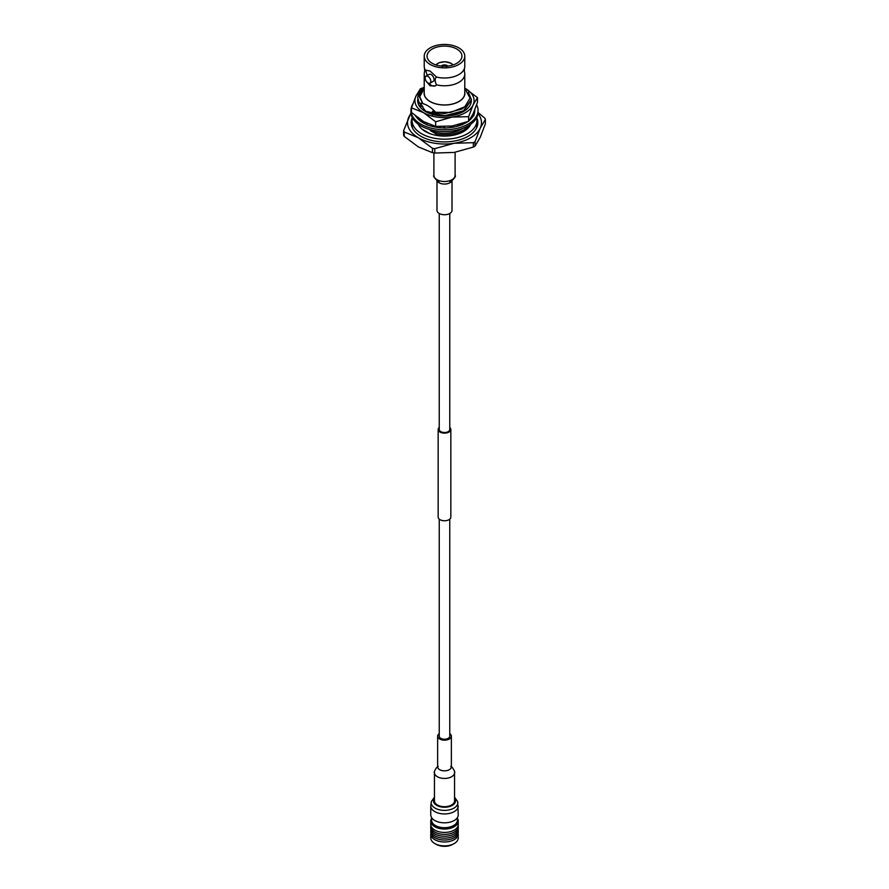 <?xml version="1.0" encoding="UTF-8"?>
<svg xmlns="http://www.w3.org/2000/svg" width="889" height="889" viewBox="0 0 889 889"><rect width="100%" height="100%" fill="white"/><g stroke="black" fill="none" stroke-linecap="round" stroke-linejoin="round"><path stroke-width="1.33" d="M439.244 213.493L439.244 429.476A5.256 3.034 0 0 0 440.777 431.632A5.256 3.034 0 0 0 446.511 432.287A5.256 3.034 0 0 0 449.756 429.476L449.756 213.493M439.244 427.442A6.334 3.656 0 0 0 438.166 429.476A6.334 3.656 0 0 0 440.022 432.065A6.334 3.656 0 0 0 446.923 432.854A6.334 3.656 0 0 0 450.834 429.476A6.334 3.656 0 0 0 449.756 427.442M438.166 429.476L438.166 517.109A6.334 3.656 0 0 0 440.022 519.698A6.334 3.656 0 0 0 446.923 520.487A6.334 3.656 0 0 0 450.834 517.109L450.834 429.476M439.244 519.154L439.244 736.192A5.256 3.034 0 0 0 440.777 738.348A5.256 3.034 0 0 0 446.511 739.003A5.256 3.034 0 0 0 449.756 736.192L449.756 519.154M419.352 124.96L419.352 126.238M421.831 129.005L429.731 133.561M436.01 135.306L436.01 133.861L430.32 130.572L430.32 129.694M435.777 127.16L434.499 126.105M432.487 115.181L432.599 114.437M468.459 92.3L471.337 99.512L463.469 110.858L444.5 115.781L436.455 115.226L432.487 112.047L432.487 111.269L435.654 112.27C431.487 107.725 427.22 104.846 422.864 103.624L419.119 103.013L422.864 106.769L418.908 105.569M422.031 120.66L425.042 123.815M424.22 88.511L419.752 96.69L422.864 103.624L419.752 96.801M466.525 105.28L462.002 109.014L444.5 113.592L432.487 112.047M422.697 103.58L418.919 95.79L424.22 88.222A26.837 15.491 180 0 0 417.708 97.546L419.119 103.013M435.654 112.27L450.579 112.425L464.836 106.758L470.059 98.123L464.78 88.4M411.051 113.57A36.971 21.347 0 0 0 408.784 117.137A36.971 21.347 0 0 0 418.352 137.762L404.228 131.983A42.027 24.259 180 0 1 403.617 130.661L403.617 135.05A42.027 24.259 0 0 0 404.228 136.384L418.352 146.907L432.476 152.686A42.027 24.259 0 0 0 434.777 153.041L454.068 152.441L473.359 147.074A42.027 24.259 0 0 0 475.048 146.096L480.216 137.339L485.383 123.827L485.383 119.426L480.216 128.194A36.971 21.347 0 0 0 477.949 113.57M478.038 112.525L484.772 118.104A42.027 24.259 180 0 1 485.383 119.426M403.617 130.661L410.985 112.859M454.068 143.285A36.971 21.347 0 0 0 480.216 128.194L475.048 141.707A42.027 24.259 180 0 1 473.359 142.685L454.068 143.285L434.777 148.652A42.027 24.259 180 0 1 432.476 148.296L418.352 137.762A36.971 21.347 0 0 0 454.068 143.285M476.926 120.615A33.338 19.247 180 0 1 477.771 123.882M411.229 123.882A33.338 19.247 180 0 1 412.074 120.615M476.671 117.615A33.338 19.247 180 0 1 477.838 122.66A33.338 19.247 180 0 1 444.5 141.918A33.338 19.247 180 0 1 411.163 122.66A33.338 19.247 180 0 1 412.329 117.615M470.948 117.993A26.548 15.324 180 0 1 471.037 118.87M468.814 125.482A26.548 15.324 180 0 1 436.01 133.861M462.791 128.383A24.081 13.902 180 0 1 430.32 130.572M460.935 124.016L461.469 124.905A24.081 13.902 180 0 1 461.458 124.905L461.391 124.938M461.269 124.56L455.868 126.627M461.413 124.816A26.837 15.491 180 0 1 459.902 125.471M464.391 68.575L464.391 71.787A20.28 11.713 180 0 1 464.78 74.076L464.78 93.234A20.28 11.713 180 0 1 452.268 104.057A20.28 11.713 180 0 1 430.154 101.524A20.28 11.713 180 0 1 424.22 93.234L424.22 74.076A20.28 11.713 180 0 1 424.609 71.787L424.609 68.575A20.28 11.713 0 0 0 425.853 70.909L426.376 70.242L430.154 71.098L436.51 77.054A20.28 11.713 0 0 0 464.391 68.575A20.28 11.713 0 0 0 464.78 66.297L464.78 56.163A20.28 11.713 180 0 1 452.268 66.986A20.28 11.713 180 0 1 430.154 64.441A20.28 11.713 180 0 1 424.22 56.163A20.28 11.713 180 0 1 444.5 44.45A20.28 11.713 180 0 1 464.78 56.163M464.78 91.967A20.403 11.779 180 0 1 444.5 105.024A20.403 11.779 180 0 1 424.22 91.967M432.476 148.296L432.476 152.686M434.777 153.041L434.777 148.652M473.359 142.685L473.359 147.074M475.048 146.096L475.048 141.707M404.228 136.384L404.228 131.983M460.269 125.349L461.424 124.827M427.998 76.432A4.023 2.323 60 0 1 430.62 79.977A4.023 2.323 60 0 1 430.009 83.199A4.023 2.323 60 0 1 425.987 80.877A4.023 2.323 60 0 1 425.987 76.232A4.023 2.323 60 0 1 427.998 76.432M464.78 74.076A20.28 11.713 180 0 1 436.51 84.833L435.388 85.855L430.154 85.822L427.053 82.266M425.175 77.632A20.28 11.713 180 0 1 424.22 74.076M435.566 85.755A9.012 5.201 60 0 1 428.809 83.333M430.009 83.199L433.199 81.355A4.023 2.323 -120 0 0 433.81 78.132A4.023 2.323 -120 0 0 431.176 74.587A4.023 2.323 -120 0 0 429.165 74.387L425.987 76.232M426.498 70.175A9.012 5.201 -120 0 0 425.853 70.753M425.853 70.909L427.242 75.498M436.51 84.833C434.71 81.199 434.71 78.61 436.51 77.054M424.22 56.163L424.22 66.297A20.28 11.713 0 0 0 424.609 68.575M456.835 49.039A17.436 10.068 180 0 1 461.936 56.163A17.436 10.068 180 0 1 444.5 66.231A17.436 10.068 180 0 1 427.064 56.163A17.436 10.068 180 0 1 437.821 46.861A17.436 10.068 180 0 1 456.835 49.039M447.434 66.086A3.434 1.978 -0 0 0 447.111 65.83L446.578 66.753M447.111 65.83L447.334 65.697A3.756 2.167 180 0 1 447.778 66.053M442.422 66.753L441.889 65.83A3.434 1.978 -0 0 0 441.566 66.086M441.889 65.83L441.666 65.697A3.756 2.167 180 0 0 441.222 66.053M446.2 66.531L446.734 65.608A3.434 1.978 -0 0 0 442.266 65.608L442.8 66.531M442.266 65.608L442.044 65.475A3.756 2.167 180 0 1 446.956 65.475L446.734 65.608M445.133 66.219A2.678 1.545 0 0 0 443.867 66.219M441.188 66.053A3.756 2.167 180 0 1 444.5 64.908A3.756 2.167 180 0 1 447.812 66.053M422.864 106.769L421.186 104.702M471.326 99.701L463.469 111.236L449.445 115.803M436.988 180.623L436.988 210.393A7.512 4.334 0 0 0 439.188 213.46A7.512 4.334 0 0 0 447.378 214.405A7.512 4.334 0 0 0 452.012 210.393L452.012 180.623M453.023 127.338L449.945 126.316M444.656 126.705L444.367 128.127L448.923 127.716A30.315 17.502 0 0 0 449.245 127.683A30.315 17.502 0 0 0 462.28 124.571L465.936 122.771A30.315 17.502 0 0 0 467.658 121.693M444.056 126.716L444.178 127.905M435.421 127.094L434.088 126.005M427.276 123.515L426.331 124.693L430.443 125.905A30.315 17.502 0 0 0 430.732 125.994A30.315 17.502 0 0 0 444.411 127.905M422.264 122.293L421.419 120.271M422.319 122.215L421.453 121.771M415.307 115.759L417.341 118.17A30.315 17.502 0 0 0 417.486 118.348A30.315 17.502 0 0 0 426.509 124.482M472.637 114.859L473.67 115.948L474.393 113.325A30.315 17.502 0 0 0 474.448 113.136A30.315 17.502 0 0 0 474.815 110.392A30.315 17.502 0 0 0 474.804 109.847M469.292 120.471A30.315 17.502 0 0 0 473.315 115.837L473.67 115.948M471.937 116.226L472.681 116.859M412.763 104.135A33.538 19.369 0 0 0 410.962 110.392A33.538 19.369 0 0 0 420.786 124.093A33.538 19.369 0 0 0 457.335 128.283A33.538 19.369 0 0 0 478.038 110.392A33.538 19.369 0 0 0 476.626 104.835M410.962 110.392L410.962 112.147A33.538 19.369 0 0 0 420.786 125.838A33.538 19.369 0 0 0 457.335 130.038A33.538 19.369 0 0 0 478.038 112.147L478.038 110.392M462.069 123.671L462.447 124.793M476.582 117.781A32.426 18.725 180 0 1 476.926 120.471A32.426 18.725 180 0 1 444.5 139.195A32.426 18.725 180 0 1 412.074 120.471A32.426 18.725 180 0 1 412.418 117.781M476.926 120.471L476.926 124.86A32.426 18.725 180 0 1 476.348 128.349M412.652 128.349A32.426 18.725 180 0 1 412.074 124.86L412.074 120.471M471.126 117.692A27.059 15.624 180 0 1 471.348 118.526M470.781 124.171A27.059 15.624 180 0 1 444.5 136.095A27.059 15.624 180 0 1 418.219 124.171M424.22 88.155A29.581 17.08 0 0 0 415.93 96.156A29.581 17.08 0 0 0 423.586 112.659A29.581 17.08 0 0 0 452.157 117.081A29.581 17.08 0 0 0 473.07 105.002L468.647 116.681L452.157 117.081L435.666 121.782L423.586 112.659L411.507 107.847L411.507 112.47L423.586 121.593L435.666 126.405L452.157 126.016L468.647 121.304L473.07 113.936L477.493 102.257L477.493 97.634L473.07 105.002A29.581 17.08 0 0 0 465.414 88.511A29.581 17.08 0 0 0 464.78 88.155M411.507 107.847L415.93 96.156L420.353 88.8L424.22 87.344M464.78 88.144L477.493 97.634M418.286 101.302L425.687 111.292M471.326 100.413A26.837 15.491 180 0 1 471.337 100.579A26.837 15.491 180 0 1 447.7 115.959A26.837 15.491 180 0 1 427.931 112.77L444.856 115.737L425.531 111.192L417.663 100.246L417.741 99.101M471.326 100.068L463.725 111.058L447.7 115.959M434.999 115.07L430.898 113.87M427.931 112.77A26.837 15.491 180 0 1 417.663 100.579A26.837 15.491 180 0 1 417.674 100.457M435.666 126.405L435.666 121.782M468.647 121.304L468.647 116.681M436.355 844.383A11.513 6.645 0 0 0 436.643 844.55A11.513 6.645 0 0 0 452.357 844.55L453.868 843.739A13.735 7.923 0 0 0 458.235 837.938L458.235 834.06A13.735 7.923 0 0 0 458.124 833.082M430.876 833.082A13.735 7.923 0 0 0 430.765 834.06L430.765 837.938A13.735 7.923 0 0 0 434.788 843.539A13.735 7.923 0 0 0 435.132 843.739A13.735 7.923 0 0 0 453.868 843.739M430.765 834.06A13.735 7.923 0 0 0 434.788 839.672A13.735 7.923 0 0 0 449.756 841.383A13.735 7.923 0 0 0 458.235 834.06M430.865 829.281A13.735 7.923 0 0 0 430.765 830.237L430.765 832.104A13.735 7.923 0 0 0 434.788 837.705A13.735 7.923 0 0 0 449.756 839.427A13.735 7.923 0 0 0 458.235 832.104L458.235 830.237A13.735 7.923 0 0 0 458.135 829.281M430.765 830.237A13.735 7.923 0 0 0 434.788 835.838A13.735 7.923 0 0 0 449.756 837.56A13.735 7.923 0 0 0 458.235 830.237M430.876 825.481A13.735 7.923 0 0 0 430.765 826.459L430.765 828.326A13.735 7.923 0 0 0 434.788 833.938A13.735 7.923 0 0 0 449.756 835.66A13.735 7.923 0 0 0 458.235 828.326L458.235 826.459A13.735 7.923 0 0 0 458.124 825.481M430.765 826.459A13.735 7.923 0 0 0 434.788 832.071A13.735 7.923 0 0 0 449.756 833.782A13.735 7.923 0 0 0 458.235 826.459M431.61 818.358A13.735 7.923 0 0 0 430.765 821.092L430.765 824.503A13.735 7.923 0 0 0 434.788 830.104A13.735 7.923 0 0 0 449.756 831.826A13.735 7.923 0 0 0 458.235 824.503L458.235 821.092A13.735 7.923 0 0 0 457.391 818.358M430.765 821.092A13.735 7.923 0 0 0 434.788 826.703A13.735 7.923 0 0 0 449.756 828.426A13.735 7.923 0 0 0 458.235 821.092M431.61 817.624L431.61 820.269A12.891 7.434 0 0 0 435.388 825.525A12.891 7.434 0 0 0 449.434 827.137A12.891 7.434 0 0 0 457.391 820.269L457.391 817.624M458.235 806.012A13.735 7.923 0 0 1 449.756 813.335A13.735 7.923 0 0 1 434.788 811.613A13.735 7.923 0 0 1 430.765 806.012L430.765 814.891A13.735 7.923 0 0 0 434.788 820.491A13.735 7.923 0 0 0 449.756 822.214A13.735 7.923 0 0 0 458.235 814.891L457.657 801.545L454.557 797.2M434.443 798.3A11.012 6.356 0 0 0 436.721 805.378A11.012 6.356 0 0 0 450.734 806.123A11.012 6.356 0 0 0 454.557 798.3M454.557 772.63L454.557 800.878A10.057 5.812 180 0 1 451.612 804.99A10.057 5.812 180 0 1 437.388 804.99A10.057 5.812 180 0 1 434.443 800.878L434.443 772.63A10.057 5.812 0 0 0 440.655 777.997A10.057 5.812 0 0 0 451.612 776.742A10.057 5.812 0 0 0 454.557 772.63C455.757 772.952 452.268 766.34 450.779 766.462L451.379 767.218L451.368 736.192A6.868 3.967 0 0 0 449.756 733.647M439.244 733.647A6.868 3.967 0 0 0 437.632 736.192A6.868 3.967 0 0 0 441.866 739.859A6.868 3.967 0 0 0 449.356 739.003A6.868 3.967 0 0 0 451.368 736.192M452.879 64.997A9.123 5.267 0 0 0 444.5 61.808A9.123 5.267 0 0 0 436.121 64.997M435.932 64.93A9.657 5.578 180 0 1 437.866 63.452M451.134 63.452A9.657 5.578 180 0 1 453.068 64.93M433.899 152.919L433.899 175.389A10.601 6.123 0 0 0 437.01 179.722A10.601 6.123 0 0 0 448.556 181.045A10.601 6.123 0 0 0 455.101 175.389L455.101 152.275M437.21 180.767A7.512 4.334 0 0 0 439.188 182.79A7.512 4.334 0 0 0 446.511 183.901A7.512 4.334 0 0 0 451.79 180.767M430.765 806.012L431.343 801.545A13.313 7.679 0 0 0 435.088 808.134A13.313 7.679 0 0 0 450.501 809.557A13.313 7.679 0 0 0 457.657 801.545M434.443 772.63C433.243 772.952 436.732 766.34 438.221 766.462L437.632 766.863A6.868 3.967 0 0 0 441.877 770.53A6.868 3.967 0 0 0 449.356 769.674A6.868 3.967 0 0 0 451.368 766.863M435.843 64.908L438.933 62.752L444.922 61.708L451.067 63.241L453.157 64.908M455.101 175.389C456.99 176.344 450.212 182.545 449.956 181.734L452.012 179.622M433.899 175.389C433.01 175.944 434.254 177.822 437.644 181.034L439.044 181.734L436.988 179.622M436.643 844.55L435.132 843.739M434.443 797.2L431.343 801.545M437.632 766.863L437.632 736.192"/></g></svg>
